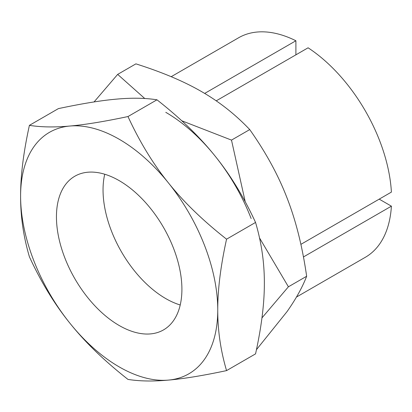 <?xml version="1.0" encoding="UTF-8"?>
<svg xmlns="http://www.w3.org/2000/svg" width="412" height="412" viewBox="0 0 412 412"><rect width="100%" height="100%" fill="white"/><g stroke="black" fill="none" stroke-linecap="round" stroke-linejoin="round"><path stroke-width="0.62" d="M56.444 216.846A88.714 51.222 -120 0 0 95.172 306.126A88.714 51.222 -120 0 0 163.533 329.894A88.714 51.222 -120 0 0 181.908 289.281A88.714 51.222 -120 0 0 143.185 200A88.714 51.222 -120 0 0 74.819 176.233A88.714 51.222 -120 0 0 56.444 216.846M103.046 189.942A88.714 51.222 -120 0 0 180.219 304.988A88.714 51.222 -120 0 1 165.778 298.597A88.714 51.222 -120 0 1 104.73 174.235A88.714 51.222 -120 0 0 103.046 189.942M127.983 116.545C104.416 121.545 85.052 124.707 69.891 126.031C54.6 127.426 41.107 127.2 29.407 125.351C23.474 152.285 20.538 175.888 20.6 196.153C20.538 216.485 23.474 236.699 29.407 256.784C41.107 282.148 54.6 304.283 69.891 323.183C85.052 342.161 104.416 360.907 127.983 379.416C139.683 381.265 153.176 381.491 168.467 380.096C183.628 378.772 202.992 375.61 226.559 370.609L255.548 353.872C261.481 326.937 264.416 303.335 264.355 283.075C264.416 262.738 261.481 242.524 255.548 222.439L226.559 239.176C202.992 220.662 183.628 201.921 168.467 182.943C153.176 164.038 139.683 141.908 127.983 116.545L156.972 99.807C180.538 118.316 199.902 137.062 215.064 156.04C230.354 174.946 243.847 197.075 255.548 222.439M29.407 125.351L58.396 108.614C81.962 103.613 101.326 100.451 116.488 99.127C131.778 97.732 145.271 97.958 156.972 99.807M226.559 370.609C220.626 350.524 217.69 330.316 217.752 309.978C217.69 289.713 220.626 266.111 226.559 239.176M217.752 309.978A139.41 80.489 -120 0 0 168.467 182.943A139.41 80.489 -120 0 0 69.891 126.031A139.41 80.489 -120 0 0 20.6 196.153A139.41 80.489 -120 0 0 69.891 323.183A139.41 80.489 -120 0 0 168.467 380.096A139.41 80.489 -120 0 0 217.752 309.978M300.884 244.357L391.4 192.1A126.736 73.171 -120 0 0 308.088 47.797L216.207 100.842M379.21 199.135L391.4 206.17L303.448 256.949M204.671 93.426L295.898 40.757L295.898 54.832M296.46 297.052L365.362 257.273A126.736 73.171 -120 0 0 391.4 206.17M295.898 40.757A126.736 73.171 -120 0 0 238.625 37.76L171.191 76.694M261.944 317.92L288.41 286.793L306.646 276.267C302.398 246.603 295.847 220.456 286.994 197.837C278.265 175.146 265.843 152.394 249.734 129.579C235.303 114.397 219.266 101.749 201.623 91.639C184.107 81.452 162.199 72.193 135.903 63.86L117.667 74.392L94.06 101.939M249.734 129.579L231.493 140.106L181.733 120.757M245.238 201.808L231.493 140.106M288.41 286.793L259.514 237.93M144.756 98.509L117.667 74.392M306.646 276.267C302.398 287.324 295.847 299.122 286.994 311.668L256.449 349.675M249.734 357.23L231.493 367.762M251.145 218.535A139.41 80.489 -120 0 0 165.778 112.332"/></g></svg>
